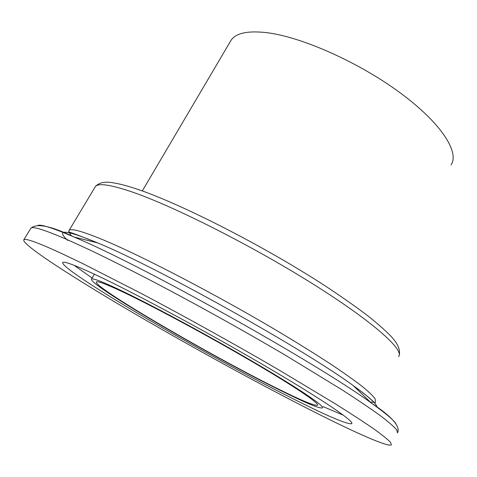 <?xml version="1.0" encoding="UTF-8"?>
<svg xmlns="http://www.w3.org/2000/svg" width="477" height="477" viewBox="0 0 477 477"><rect width="100%" height="100%" fill="white"/><g stroke="black" fill="none" stroke-linecap="round" stroke-linejoin="round"><path stroke-width="0.72" d="M277.179 388.451C301.029 400.316 314.45 405.921 317.443 405.271C320.121 403.834 294.774 386.567 250.854 360.892C207.048 335.265 152.324 305.864 122.762 291.912C106.389 284.214 97.594 280.87 96.384 281.871C91.972 286.373 211.204 355.908 277.179 388.451M451.093 164.845C459.721 152.068 440.909 122.75 399.702 92.49C358.626 62.237 301.953 37.057 267.186 32.722C248.004 30.474 235.966 32.985 231.083 40.247L230.26 41.642M60.376 252.911C37.558 242.495 25.382 238.106 23.85 239.752C21.036 243.991 70.125 275.807 129.738 310.813C190.037 346.183 261.307 385.273 316.931 413.303C356.891 433.396 387.837 447.11 391.337 444.898L390.603 442.406C387.753 439.406 382.125 434.887 373.712 428.841C363.653 421.918 350.845 413.571 335.289 403.798L277.942 369.365C234.249 343.935 184.366 316.239 140.471 293.051L82.628 263.519L60.376 252.911M296.271 400.382C328.713 416.624 347.167 424.399 351.627 423.701C355.264 421.93 322.518 399.487 263.692 365.114C205.009 330.805 131.908 291.668 94.518 274.257C74.722 265.069 64.133 261.128 62.743 262.439C59.005 269.624 210.625 357.875 296.271 400.382M323.078 406.601L343.458 415.234M118.755 289.408C101.84 281.472 92.759 278.025 91.518 279.075C87.148 283.922 211.168 356.23 280.011 390.216C305.065 402.695 319.185 408.604 322.374 407.936C325.189 406.452 298.763 388.439 252.738 361.53C206.827 334.675 149.492 303.885 118.755 289.408M74.066 265.29L92.127 278.049M398.593 356.587C404.782 350.213 373.115 321.623 312.071 283.427C251.182 245.273 173.115 205.957 131.926 191.903C110.39 184.623 98.202 182.852 95.37 186.596L94.917 187.348M376.884 407.072C376.949 404.21 369.097 397.079 353.326 385.672C370.522 397.901 375.715 404.001 374.713 402.976L375.196 402.809L375.387 401.676L375.119 398.826C372.954 395.803 368.488 391.534 361.715 386.018C353.594 379.805 343.237 372.489 330.633 364.058C316.847 355.079 301.351 345.39 284.161 334.991C221.93 297.636 143.625 256.692 103.491 239.997C82.515 231.321 71.043 228.125 69.082 230.415L68.73 231.256M68.831 232.025L71.383 235.882M370.319 402.087L374.004 402.248M395.862 423.654C393.597 419.963 385.38 413.064 371.219 402.958L353.326 385.672C305.56 350.297 159.139 268.354 98.983 243.443L97.749 242.912C65.218 229.532 55.243 228.721 67.823 240.48M397.764 432.317C400.167 425.943 391.325 416.159 371.219 402.958C317.795 363.659 143.112 265.927 75.497 237.641L74.102 237.039C53.829 228.37 41.827 224.446 38.1 225.275M397.413 432.913L396.876 430.039C394.169 426.784 388.683 422.02 380.425 415.735C370.522 408.586 357.869 400.036 342.462 390.085L285.526 355.293C242.072 329.726 192.332 302.138 148.442 279.236C127.109 268.235 107.79 258.582 90.481 250.27L68.104 240.014C45.1 230.033 32.698 226.08 30.898 228.167L30.629 228.608M317.604 404.961L317.443 405.271M231.083 40.247L142.289 190.955M23.85 239.752L30.898 228.167C36.747 222.986 51.14 225.937 74.084 237.033L97.773 242.918C77.829 235.006 68.432 231.494 69.588 232.382L68.67 231.428L69.082 230.415L95.37 186.596C99.001 182.476 105.131 181.248 113.747 182.912C120.037 183.931 127.788 186.006 137.006 189.119C180.866 203.697 264.359 246.376 324.61 285.508C341.109 296.384 355.502 306.472 367.785 315.792C377.128 323.227 384.706 329.893 390.532 335.784C397.884 343.529 400.74 350.148 399.118 355.645M351.847 423.278L351.627 423.701M94.392 274.197L91.518 279.075"/></g></svg>
